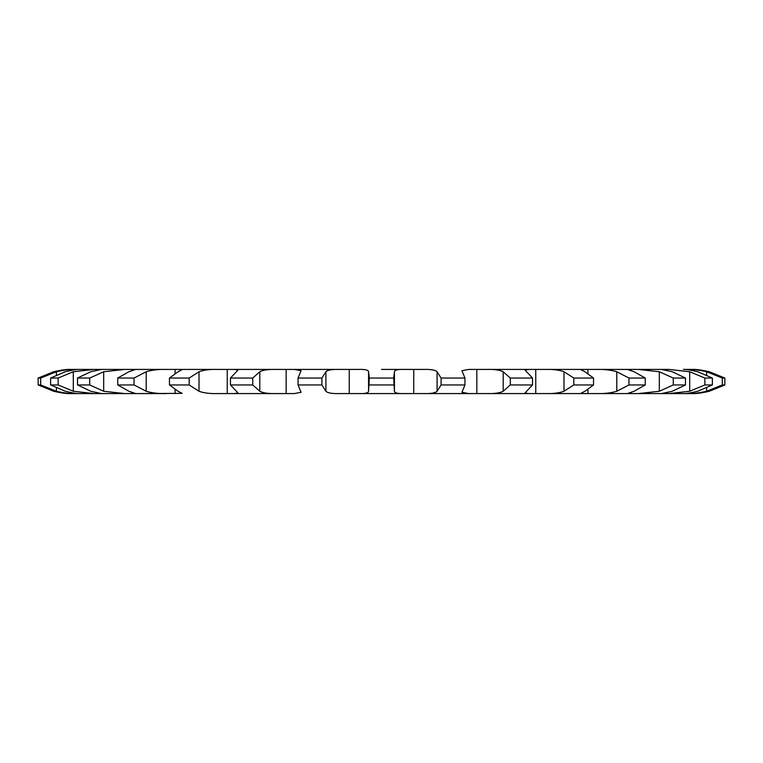 <?xml version="1.0" encoding="UTF-8"?>
<svg xmlns="http://www.w3.org/2000/svg" width="763" height="763" viewBox="0 0 763 763"><rect width="100%" height="100%" fill="white"/><g stroke="black" fill="none" stroke-linecap="round" stroke-linejoin="round"><path stroke-width="1.14" d="M424.629 369.426L404.695 369.426C398.009 369.206 394.585 369.979 394.442 371.743L393.689 378.047L394.442 391.257C394.585 393.021 398.009 393.794 404.695 393.574L687.282 393.574C692.489 393.794 698.927 393.021 706.614 391.257L722.303 384.953L724.85 384.953L709.313 391.257C701.664 393.021 695.932 393.794 692.127 393.574L692.127 393.574C695.932 393.794 701.664 393.021 709.313 391.257L724.85 384.953L724.85 378.047L722.303 378.047L722.303 384.953M394.442 371.743L394.442 391.257M393.689 378.047L369.311 378.047L368.558 391.257C368.415 393.021 364.991 393.794 358.305 393.574L338.371 393.574M393.689 384.953L369.311 384.953M53.687 371.743C61.336 369.979 67.068 369.206 70.873 369.426C67.068 369.206 61.336 369.979 53.687 371.743L38.15 378.047L40.697 378.047L56.386 371.743C64.073 369.979 70.511 369.206 75.718 369.426L358.305 369.426C364.991 369.206 368.415 369.979 368.558 371.743L369.311 378.047M381.5 369.426L404.695 369.426M423.236 369.426L423.246 369.426C430.733 369.206 435.349 369.979 437.094 371.743L441.09 378.047L464.944 378.047L461.939 370.713L468.625 369.426L486.355 369.426C494.31 369.206 499.927 369.979 503.199 371.743L510.266 378.047L510.266 384.953L503.199 391.257C499.927 393.021 494.31 393.794 486.355 393.574L528.74 393.574L524.973 392.974L532.536 384.953L510.266 384.953M510.266 378.047L532.536 378.047L524.973 370.026L528.74 369.426L486.355 369.426L544.887 369.426C552.965 369.206 559.336 369.979 563.981 371.743L573.814 378.047L573.814 384.953L563.981 391.257C559.336 393.021 552.965 393.794 544.887 393.574L582.427 393.574L580.796 393.374L584.916 391.257L593.538 384.953L573.814 384.953M573.814 378.047L593.538 378.047L584.916 371.743L580.796 369.626L582.427 369.426L544.887 369.426L596.275 369.426C604.124 369.206 610.963 369.979 616.79 371.743L628.95 378.047L628.95 384.953L616.79 391.257C610.963 393.021 604.124 393.794 596.275 393.574L627.32 393.574L634.11 391.257L645.269 384.953L628.95 384.953M626.967 369.454L596.275 369.426L638.288 369.426L659.318 371.743L673.281 378.047L673.281 384.953L659.318 391.257L638.278 393.574L661.483 393.574L672.251 391.257L685.479 384.953L673.281 384.953M673.281 378.047L685.479 378.047L672.251 371.743L661.483 369.426L638.278 369.426L669.065 369.426L689.695 371.743L704.859 378.047L704.859 384.953L689.695 391.257L669.065 393.574L683.4 393.574C685.641 393.794 690.41 393.021 697.697 391.257L712.394 384.953L704.859 384.953M704.859 378.047L712.394 378.047L697.697 371.743C690.41 369.979 685.641 369.206 683.4 369.426L687.282 369.426C692.489 369.206 698.927 369.979 706.614 371.743L722.303 378.047M709.313 371.743C701.664 369.979 695.932 369.206 692.127 369.426L687.282 369.426L692.127 369.426C695.932 369.206 701.664 369.979 709.313 371.743L724.85 378.047M131.913 369.426L131.913 370.713M175.07 369.426L175.07 373.365M227.24 369.426L227.25 393.574L294.375 393.574L301.061 392.287L298.056 384.953L321.91 384.953L325.906 391.257C327.651 393.021 332.267 393.794 339.764 393.574M286.163 369.426L286.163 393.574M368.558 371.743L368.558 391.257M276.645 393.574L234.26 393.574L238.027 392.974L230.464 384.953L252.734 384.953L259.801 391.257C263.073 393.021 268.69 393.794 276.645 393.574L276.645 393.574M227.24 393.574L218.113 393.574C210.035 393.794 203.664 393.021 199.019 391.257L189.186 384.953L169.462 384.953L178.084 391.257L182.204 393.374L135.68 393.574L166.725 393.574C158.876 393.794 152.037 393.021 146.21 391.257L134.05 384.953L117.731 384.953L128.89 391.257L135.68 393.574L101.517 393.574L124.722 393.574L103.682 391.257L89.719 384.953L77.521 384.953L90.749 391.257L101.517 393.574L79.6 393.574L93.935 393.574L73.305 391.257L58.141 384.953L50.606 384.953L65.303 391.257C72.59 393.021 77.359 393.794 79.6 393.574L75.718 393.574C70.511 393.794 64.073 393.021 56.386 391.257L40.697 384.953L38.15 384.953L53.687 391.257C61.336 393.021 67.068 393.794 70.873 393.574C67.068 393.794 61.336 393.021 53.687 391.257L38.15 384.953L38.15 378.047M631.087 393.574L631.087 392.287M587.93 393.574L587.93 389.635M535.75 393.574L535.76 369.426M476.837 393.574L476.837 369.426M468.625 393.574L423.236 393.574C430.733 393.794 435.349 393.021 437.094 391.257L441.09 384.953L464.944 384.953L461.939 392.287L468.625 393.574M404.695 393.574L358.305 393.574M298.056 378.047L301.061 370.713L294.375 369.426L339.754 369.426C332.267 369.206 327.651 369.979 325.906 371.743L321.91 378.047L298.056 378.047L298.056 384.953M230.464 378.047L238.027 370.026L234.26 369.426L276.645 369.426C268.69 369.206 263.073 369.979 259.801 371.743L252.734 378.047L230.464 378.047L230.464 384.953M169.462 378.047L178.084 371.743L182.204 369.626L180.573 369.426L218.113 369.426C210.035 369.206 203.664 369.979 199.019 371.743L189.186 378.047L169.462 378.047L169.462 384.953M136.033 369.454L166.725 369.426C158.876 369.206 152.037 369.979 146.21 371.743L134.05 378.047L117.731 378.047L117.731 384.953M135.68 369.426L128.89 371.743L117.731 378.047M77.521 378.047L90.749 371.743L101.517 369.426L124.712 369.426L103.682 371.743L89.719 378.047L77.521 378.047L77.521 384.953M50.606 378.047L65.303 371.743C72.59 369.979 77.359 369.206 79.6 369.426L93.935 369.426L73.305 371.743L58.141 378.047L50.606 378.047L50.606 384.953M627.32 369.426L634.11 371.743L645.269 378.047L628.95 378.047M441.09 378.047L441.09 384.953M321.91 378.047L321.91 384.953M252.734 378.047L252.734 384.953M189.186 378.047L189.186 384.953M464.944 378.047L464.944 384.953M134.05 378.047L134.05 384.953M532.536 378.047L532.536 384.953M89.719 378.047L89.719 384.953M593.538 378.047L593.538 384.953M58.141 378.047L58.141 384.953M645.269 378.047L645.269 384.953M40.697 378.047L40.697 384.953M685.479 378.047L685.479 384.953M712.394 378.047L712.394 384.953M413.746 369.426L413.746 393.574M437.094 371.743L437.094 391.257M349.254 369.426L349.254 393.574M325.906 371.743L325.906 391.257M259.801 371.743L259.801 391.257M199.019 371.743L199.019 391.257M175.07 389.635L175.07 393.574M146.21 371.743L146.21 391.257M503.199 371.743L503.199 391.257M131.913 392.287L131.913 393.574M103.682 371.743L103.682 391.257M563.981 371.743L563.981 391.257M587.93 369.426L587.93 373.365M73.305 371.743L73.305 391.257M616.79 371.743L616.79 391.257M631.087 369.426L631.087 370.713M56.386 371.743L56.386 375.005M56.386 387.995L56.386 391.257M659.318 371.743L659.318 391.257M689.695 371.743L689.695 391.257M706.614 371.743L706.614 375.005M706.614 387.995L706.614 391.257"/></g></svg>
